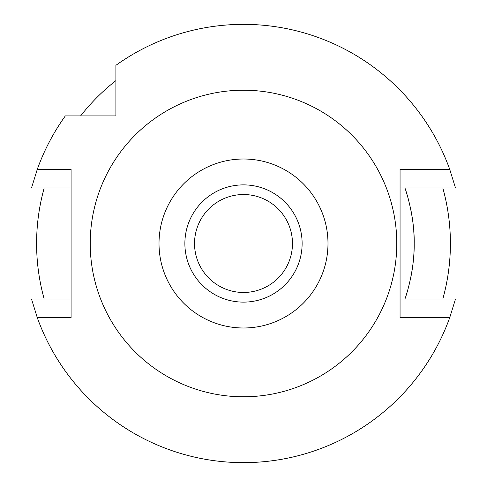 <?xml version="1.0" encoding="UTF-8"?>
<svg xmlns="http://www.w3.org/2000/svg" width="487" height="487" viewBox="0 0 487 487"><rect width="100%" height="100%" fill="white"/><g stroke="black" fill="none" stroke-linecap="round" stroke-linejoin="round"><path stroke-width="0.73" d="M243.5 302.123A58.623 58.623 0 0 0 302.123 243.5A58.623 58.623 0 0 0 243.5 184.877A58.623 58.623 0 0 0 184.877 243.5A58.623 58.623 0 0 0 243.5 302.123M243.5 292.468A48.968 48.968 0 0 0 292.468 243.5A48.968 48.968 0 0 0 243.5 194.532A48.968 48.968 0 0 0 194.532 243.5A48.968 48.968 0 0 0 243.5 292.468M442.817 187.982A206.908 206.908 0 0 1 442.817 299.018M44.183 299.018A206.908 206.908 0 0 1 44.183 187.982M80.617 115.906A206.908 206.908 0 0 1 115.906 80.617M405.373 189.321A170.7 170.7 0 0 0 404.916 187.982C404.703 186.978 414.747 215.065 414.2 243.573C414.559 273.195 404.569 300.248 404.916 299.018A170.7 170.7 0 0 0 405.361 297.715M406.645 293.728A170.7 170.7 0 0 0 408.532 287.111M410.596 278.4A170.7 170.7 0 0 0 412.483 267.649M413.749 255.882A170.7 170.7 0 0 0 414.2 244.048M414.2 243.573A170.7 170.7 0 0 0 413.773 231.416M412.574 219.99A170.7 170.7 0 0 0 410.754 209.38M408.684 200.449A170.7 170.7 0 0 0 406.718 193.516M451.686 187.982L400.058 187.982M429.364 187.982L441.666 187.982M444.15 299.018L448.527 299.018M115.906 73.653L115.906 65.325A219.15 219.15 0 0 1 449.726 169.36L400.058 169.36L400.058 317.64L449.726 317.64L455.503 299.018L400.058 299.018M115.906 78.03L115.906 82.011M115.906 65.325L115.906 115.906L65.325 115.906A219.15 219.15 0 0 0 37.274 169.36L31.497 187.982L71.078 187.982M455.503 187.982L449.726 169.36M449.726 317.64A219.15 219.15 0 0 1 37.274 317.64L71.078 317.64L71.078 169.36L37.274 169.36M71.078 299.018L31.497 299.018L37.274 317.64M57.636 299.018L45.334 299.018M31.497 299.018L35.314 299.018M42.85 187.982L38.473 187.982M82.011 115.906L78.036 115.906M73.653 115.906L65.325 115.906M243.5 90.217A153.283 153.283 0 0 1 396.783 243.5A153.283 153.283 0 0 1 243.5 396.783A153.283 153.283 0 0 1 90.217 243.5A153.283 153.283 0 0 1 243.5 90.217M243.5 327.988A84.488 84.488 0 0 1 159.012 243.5A84.488 84.488 0 0 1 243.5 159.012A84.488 84.488 0 0 1 327.988 243.5A84.488 84.488 0 0 1 243.5 327.988"/></g></svg>
